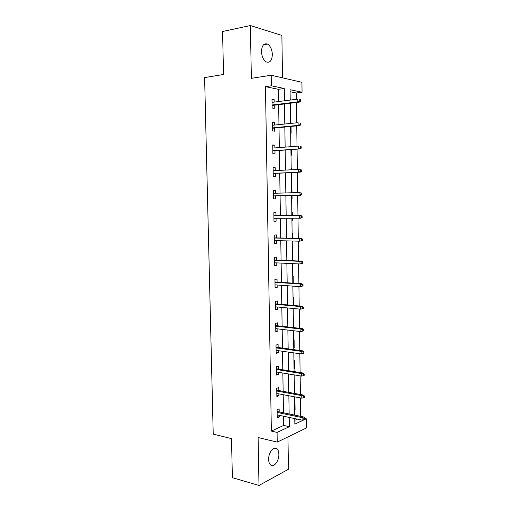 <?xml version="1.0" encoding="UTF-8"?>
<svg xmlns="http://www.w3.org/2000/svg" width="511" height="511" viewBox="0 0 511 511"><rect width="100%" height="100%" fill="white"/><g stroke="black" fill="none" stroke-linecap="round" stroke-linejoin="round"><path stroke-width="0.77" d="M278.859 454.253C278.789 451.813 278.195 450.025 277.077 448.888C274.024 445.503 268.339 452.497 268.645 459.472C268.716 461.887 269.297 463.656 270.389 464.786C273.532 468.255 279.172 461.107 278.859 454.253M272.344 54.498C272.044 49.446 270.434 45.977 267.528 44.087C263.861 42.969 261.849 45.46 261.491 51.566C261.811 56.593 263.401 60.043 266.25 61.92C269.968 63.083 271.999 60.611 272.344 54.498M304.754 418.477L306.268 418.79L306.389 427.963L277.237 442.111L277.077 432.402L289.328 426.691L289.188 417.41M282.513 77.838L281.874 35.419L250.377 25.55L222.579 31.51L223.518 74.465L204.611 77.589L213.221 434.101L231.515 438.636L232.371 477.683L259 485.45L288.447 469.239L287.955 436.905M278.604 101.542L278.412 89.316L265.452 86.653L271.373 85.797L271.194 75.238L301.918 82.303L302.052 92.229L290.063 89.719L290.21 100.073M296.38 99.294L296.297 92.996L302.052 92.229M300.692 416.35L300.442 397.916M300.398 394.511L300.142 375.872M300.098 372.557L299.842 353.714M299.797 350.482L299.535 331.441M299.497 328.292L299.235 309.053M299.19 305.987L298.929 286.537M298.89 283.56L298.622 263.906M298.584 261.019L298.309 241.147M298.271 238.35L298.002 218.274M297.964 215.565L297.689 195.304M297.651 192.609L297.376 172.29M297.338 169.473L297.063 149.142M297.019 146.203L296.744 125.878M296.699 122.812L296.425 102.481M296.297 92.996L290.088 91.718M294.79 420.349L297.421 419.141M290.369 111.066L290.816 111.136L290.708 103.184M290.682 133.147L291.136 133.205L291.04 126.441M290.995 155.12L291.449 155.159L291.366 149.563M291.187 168.585L291.64 168.611L291.653 169.767M291.308 176.985L291.755 176.998L291.692 172.565M291.5 190.379L291.947 190.386L291.985 192.768M291.621 198.734L292.068 198.728L292.024 195.451M291.813 212.065L292.26 212.046L292.311 215.585M291.928 220.375L292.375 220.35L292.349 218.28M292.12 233.636L292.567 233.597L292.631 238.241M292.241 241.901L292.682 241.863L292.669 241.02M292.426 255.098L292.873 255.046L292.95 260.77M292.733 276.457L293.173 276.381L293.269 283.183M293.039 297.702L293.48 297.613L293.589 305.476M293.34 318.845L293.78 318.736L293.895 326.829L293.455 326.951M293.64 339.879L294.081 339.751L294.195 347.806L293.755 347.946M293.94 360.811L294.374 360.664L294.489 368.68L294.055 368.833M294.24 381.64L294.675 381.474L294.79 389.452L294.355 389.625M294.534 402.368L294.968 402.183L295.083 410.116L294.649 410.307M265.452 86.653L271.36 431.092L283.675 425.446L283.528 416.222M283.477 412.799L283.19 394.684M283.139 391.343L282.851 373.036M282.8 369.772L282.513 351.274M282.462 348.1L282.168 329.397M282.123 326.305L281.829 307.411M281.778 304.403L281.478 285.304M281.433 282.385L281.133 263.082M281.088 260.252L280.782 240.745M280.737 237.998L280.43 218.293M280.392 215.636L280.079 195.751M280.034 193.101L279.728 173.159M279.683 170.393L279.37 150.451M279.325 147.564L279.012 127.622M278.968 124.614L278.655 104.666M274.171 102.098L274.132 99.575L271.98 99.179L272.127 108.019L274.273 108.377L274.222 105.215M274.541 125.061L274.503 122.429L272.357 122.129L272.504 130.925L274.643 131.186L274.592 128.057M274.912 147.903L274.867 145.156L272.733 144.952L272.88 153.702L275.007 153.868L274.956 150.777M275.282 170.623L275.231 167.768L273.104 167.659L273.251 176.359L275.372 176.436L275.327 173.376M275.646 193.228L275.595 190.264L273.474 190.245L273.621 198.9L275.736 198.881L275.691 195.86M276.01 215.648L275.959 212.633L273.845 212.71L273.985 221.32L276.1 221.212L276.049 218.293M276.368 237.915L276.317 234.894L274.215 235.06L274.356 243.626L276.457 243.421L276.413 240.643M276.726 260.061L276.675 257.039L274.579 257.295L274.72 265.816L276.815 265.522L276.77 262.878M277.083 282.091L277.032 279.063L274.944 279.408L275.078 287.885L277.166 287.508L277.128 284.997M277.435 304.007L277.39 300.979L275.301 301.413L275.442 309.845L277.524 309.372L277.486 307.002M277.786 325.814L277.741 322.78L275.659 323.303L275.799 331.69L277.875 331.128L277.837 328.892M278.137 347.499L278.093 344.465L276.017 345.072L276.157 353.42L278.227 352.775L278.188 350.667M278.489 369.083L278.438 366.042L276.374 366.738L276.508 375.036L278.572 374.308L278.54 372.327M278.834 390.551L278.789 387.504L276.726 388.29L276.866 396.549L278.917 395.731L278.891 393.879M279.178 411.911L279.134 408.864L277.083 409.726L277.218 417.947L279.262 417.046L279.236 415.322M277.237 442.111L258.1 437.531L259 485.45M271.36 431.092L277.077 432.402M250.377 25.55L251.367 78.33L271.194 75.238M294.764 418.586L294.847 424.117L306.268 418.79M290.254 103.241L290.542 123.438M290.587 126.479L290.874 146.676M290.919 149.595L291.206 169.793M291.244 172.59L291.538 192.781M291.577 195.458L291.864 215.591M291.902 218.28L292.183 238.228M292.228 241.007L292.509 260.751M292.548 263.619L292.829 283.151M292.873 286.109L293.148 305.437M293.193 308.478L293.467 327.602M293.512 330.732L293.78 349.652M293.825 352.871L294.093 371.593M294.144 374.889L294.406 393.413M294.457 396.792L294.719 415.117M284.448 100.801L284.263 88.499L271.373 85.797M289.137 413.967L288.862 395.744M288.811 392.384L288.536 373.969M288.491 370.692L288.21 352.079M288.159 348.879L287.878 330.074M287.834 326.957L287.546 307.948M287.501 304.92L287.214 285.713M287.169 282.768L286.882 263.357M286.837 260.501L286.543 240.879M286.505 238.113L286.205 218.286M286.166 215.61L285.866 195.604M285.828 192.941L285.528 172.871M285.483 170.093L285.183 150.023M285.138 147.117L284.838 127.047M284.793 124.02L284.493 103.95M278.412 89.316L284.263 88.499M283.675 425.446L289.328 426.691M271.993 99.849L274.132 99.575M272.369 122.653L274.503 122.429M272.74 145.328L274.867 145.156M291.193 168.636L291.64 168.611M273.11 167.889L275.231 167.768M291.5 190.399L291.947 190.386M273.481 190.328L275.595 190.264M291.928 220.35L292.375 220.35M273.985 221.206L276.1 221.212M292.241 241.85L292.682 241.863M274.35 243.37L276.457 243.421M274.714 265.42L276.815 265.522M275.071 287.348L277.166 287.508M275.429 309.174L277.524 309.372M293.455 326.778L293.895 326.829M275.787 330.879L277.875 331.128M293.755 347.748L294.195 347.806M276.138 352.475L278.227 352.775M294.055 368.61L294.489 368.68M276.496 373.963L278.572 374.308M294.349 389.376L294.79 389.452M276.847 395.342L278.917 395.731M294.643 410.033L295.083 410.116M277.192 416.606L279.262 417.046M272.088 105.477L299.337 102.123L297.83 101.842L272.076 105.017M299.759 101.101L300.596 101.261L300.577 99.747L299.74 99.588L299.759 101.101L297.83 101.842L297.792 99.115L272.037 102.366M299.74 99.588L300.577 99.747M299.337 102.123L300.596 101.261M272.459 128.261L299.65 125.591L298.143 125.38L272.452 127.916M300.072 124.665L300.902 124.786L300.883 123.279L300.053 123.157L300.072 124.665L298.143 125.38L298.105 122.672L272.408 125.278M300.053 123.157L300.883 123.279M299.65 125.591L300.902 124.786M272.829 150.93L299.957 148.931L272.829 150.688M300.379 148.107L301.215 148.184L301.19 146.689L300.359 146.606L300.379 148.107L298.456 148.79L298.424 146.095L272.785 148.069M300.359 146.606L301.19 146.689M299.957 148.931L301.215 148.184M273.2 173.485L300.264 172.143L273.2 173.344M300.685 171.415L301.516 171.453L301.496 169.965L300.666 169.927L300.685 171.415L298.769 172.079L298.737 169.397L273.155 170.738M300.666 169.927L298.737 169.397L301.496 169.965M300.264 172.143L301.516 171.453M273.57 195.911L300.57 195.234L273.57 195.879M300.992 194.602L301.822 194.602L301.803 193.12L300.973 193.12L300.992 194.602L299.082 195.234L299.044 192.57L273.526 193.286M300.973 193.12L299.044 192.57L301.803 193.12M300.57 195.234L301.822 194.602M302.122 217.622L302.103 216.153L301.279 216.191L301.298 217.66L302.122 217.622L300.877 218.197L273.941 218.299M301.298 217.66L299.389 218.274L299.357 215.616L300.838 215.553L273.896 215.661M301.279 216.191L299.357 215.616L273.896 215.719M302.103 216.153L300.838 215.553M302.423 240.521L302.403 239.059L301.579 239.135L301.599 240.598L302.423 240.521L299.702 241.179L274.305 240.598M301.599 240.598L299.702 241.179L299.663 238.541L301.145 238.407L274.26 237.87M301.579 239.135L299.663 238.541L274.26 238.03M302.403 239.059L301.145 238.407M302.723 263.293L302.704 261.836L301.886 261.951L301.905 263.414L302.723 263.293L300.002 263.97L274.669 262.782M301.905 263.414L300.002 263.97L299.97 261.345L301.445 261.14L274.624 259.965M301.886 261.951L299.97 261.345L274.624 260.227M302.704 261.836L301.445 261.14M303.017 285.949L302.997 284.499L302.186 284.653L302.205 286.103L303.017 285.949L300.308 286.633L275.033 284.851M302.205 286.103L300.308 286.633L300.276 284.027L301.745 283.752L274.982 281.951M302.186 284.653L300.276 284.027L274.988 282.308M302.997 284.499L301.745 283.752M303.31 308.484L303.298 307.041L302.48 307.232L302.499 308.676L303.31 308.484L300.615 309.181L275.391 306.804M302.499 308.676L300.615 309.181L300.577 306.587L302.046 306.249L275.34 303.815M302.48 307.232L300.577 306.587L275.352 304.275M303.298 307.041L302.046 306.249M302.78 329.684L302.799 331.122L303.604 330.892L303.591 329.461L302.78 329.684L300.877 329.02L300.915 331.607L275.748 328.643M275.71 326.127L300.877 329.02L302.34 328.618L275.697 325.571M303.591 329.461L302.34 328.618M300.915 331.607L302.799 331.122M303.074 352.028L303.093 353.452L303.898 353.19L303.879 351.76L303.074 352.028L301.177 351.344L301.215 353.912L276.106 350.374M276.068 347.87L301.177 351.344L302.633 350.872L276.055 347.218M303.879 351.76L302.633 350.872M301.215 353.912L303.093 353.452M303.368 374.244L303.387 375.668L304.192 375.361L304.173 373.943L303.368 374.244L301.477 373.547L301.509 376.096L276.464 371.989M276.419 369.498L301.477 373.547L302.927 373.011L276.406 368.75M304.173 373.943L302.927 373.011M301.509 376.096L303.387 375.668M303.655 396.351L303.675 397.762L304.479 397.424L304.46 396.012L303.655 396.351L301.771 395.629L301.809 398.171L276.815 393.489M276.77 391.017L301.771 395.629L303.221 395.029L276.758 390.168M304.46 396.012L303.221 395.029M301.809 398.171L303.675 397.762M303.949 418.337L303.968 419.742L304.767 419.365L304.748 417.966L303.949 418.337L302.065 417.596L302.103 420.125L277.166 414.887M277.122 412.422L302.065 417.596L303.508 416.938L277.109 411.483M304.748 417.966L303.508 416.938M302.103 420.125L303.968 419.742M277.077 448.888L274.273 448.192M267.528 44.087L263.44 44.866"/></g></svg>
